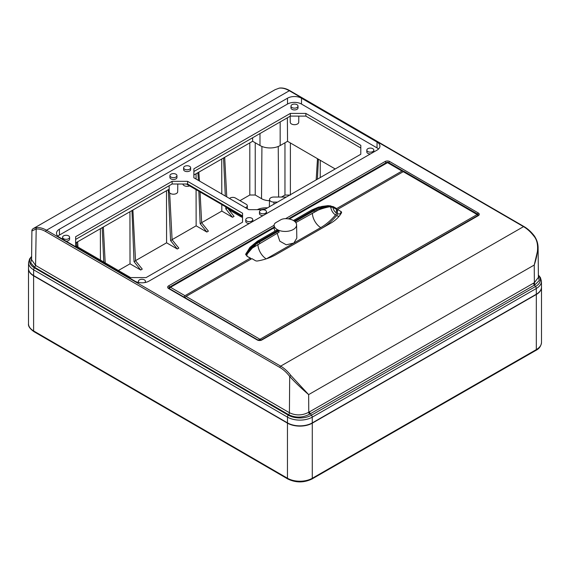 <?xml version="1.0" encoding="UTF-8"?>
<svg xmlns="http://www.w3.org/2000/svg" width="570" height="570" viewBox="0 0 570 570"><rect width="100%" height="100%" fill="white"/><g stroke="black" fill="none" stroke-linecap="round" stroke-linejoin="round"><path stroke-width="0.85" d="M536.327 294.483L536.327 349.588A17.556 10.139 180 0 0 541.5 342.399L541.5 287.301A17.556 10.139 0 0 1 536.327 294.483L312.282 423.168A17.556 10.139 180 0 1 287.451 423.132L33.609 275.816A17.556 10.139 180 0 1 28.5 268.669A17.556 10.139 180 0 1 28.5 268.534M135.532 260.647L166.583 242.806L177.27 249.012L178.83 248.114L172.097 239.763L169.661 192.867M118.368 270.501L130.024 263.81L129.931 211.734M100.427 260.091L100.37 228.713M239.97 200.661L249.803 195.011L255.239 195.018L261.523 198.666A12.098 6.983 0 0 0 269.503 200.718M221.73 159.009L221.787 193.985M221.808 204.58L221.816 211.085L232.503 217.284L234.063 216.393L227.323 207.779M201.659 222.663L221.816 211.085M196.059 173.757L196.066 179.051M196.08 189.653L196.144 225.827L206.832 232.033L208.392 231.135L201.659 222.785L200.056 191.962M172.097 239.642L196.144 225.827M166.497 190.736L166.583 242.806M130.024 263.81L140.712 270.009L142.265 269.118L135.539 260.761L132.91 210.287L131.976 210.822L134.036 261.63L140.712 270.009M281.495 197.049L284.957 195.061L290.387 195.068M229.005 208.755L229.005 208.905A3.783 2.187 0 0 0 230.102 210.458L240.939 216.75A3.783 2.187 0 0 0 242.556 217.305M277.497 202.108L273.899 202.108A4.389 2.537 180 0 1 269.524 199.543A4.389 2.537 180 0 1 273.928 197.035L286.297 197.056M245.371 207.672A3.684 2.13 180 0 0 247.309 205.784A3.684 2.13 180 0 0 246.233 204.295L235.403 198.011A3.684 2.13 0 0 0 229.553 198.488M267.508 207.851A13.652 7.88 0 0 0 257.277 209.667M265.349 209.09A11.457 6.612 0 0 0 261.317 209.674M320.226 177.569L320.255 160.291M318.43 159.23L317.39 179.194M316.172 179.899L317.504 158.695M318.195 159.365L317.269 158.823M76.9 246.44L76.515 242.414M76.743 242.549L77.677 242.008L77.94 247.038M102.187 227.665L103.804 262.05M105.201 262.863L103.348 227.266L102.415 227.801M135.539 260.761L134.036 261.63M177.27 249.012L170.594 240.626L168.314 189.689M168.542 189.824L169.176 189.461M170.594 240.626L172.097 239.763M198.41 180.412L197.876 172.71M206.832 232.033L200.156 223.647L198.844 191.256M198.809 172.176L199.493 181.039M198.104 172.845L199.037 172.304M200.156 223.647L201.659 222.785M225.307 196.023L223.547 157.968M225.748 206.867L225.827 208.905L227.33 208.036M232.503 217.284L225.827 208.905M224.48 157.427L223.775 158.097M226.753 196.864L224.708 157.562M75.632 242.92L169.169 189.197M177.783 184.253L178.189 184.017M193.871 175.004L252.638 141.26L252.66 137.74M33.609 275.545A17.556 10.139 180 0 1 28.5 268.335L28.564 262.642A17.499 10.103 180 0 0 33.651 269.824L33.609 275.545L287.451 422.862L287.494 417.14A17.499 10.103 0 0 0 312.239 417.176L312.282 422.897A17.556 10.139 180 0 1 287.451 422.862M538.101 248.328L538.408 277.383L534.375 282.677L308.776 412.253C302.307 415.616 295.851 415.772 289.418 412.723A2.195 1.268 -59.9 0 1 288.783 414.511L288.634 414.711C295.623 418.017 302.613 417.846 309.603 414.205L310.322 413.77L311.462 415.195L535.508 286.511A2.195 1.261 60.1 0 1 536.284 288.498L536.327 294.22L312.282 422.897M536.327 294.22A17.556 10.139 0 0 0 541.5 286.966L541.436 281.274A17.499 10.103 180 0 1 536.284 288.498L312.239 417.176A2.195 1.261 60.1 0 0 311.462 415.195A16.402 9.469 0 0 1 288.27 415.159L34.428 267.843A2.195 1.268 120.1 0 0 33.651 269.824L287.494 417.14A2.195 1.268 -59.9 0 1 288.27 415.159L288.634 414.711M335.203 168.962L287.551 141.31L280.162 145.557A14.264 8.237 180 0 1 259.991 145.521L252.638 141.26M31.621 256.671A16.402 9.469 180 0 0 34.428 267.843L35.575 265.413L31.592 259.642L31.899 230.943L35.846 229.126A26.334 15.297 60.6 0 1 45.7 231.562A1.097 0.634 120.1 0 1 46.476 230.223L289.339 90.737C285.648 88.621 282.25 87.766 279.122 88.172L275.068 89.697L33.416 228.492L36.216 227.694C39.366 227.266 42.793 228.114 46.476 230.223L280.661 366.139L523.524 226.646C527.207 228.812 530.634 231.919 533.784 235.966C538.707 241.523 538.864 251.213 534.24 265.036L308.641 394.611L308.776 412.253A2.195 1.211 -121.8 0 0 309.603 414.205M287.501 98.197L59.408 229.204A9.911 5.721 180 0 0 56.487 233.28A9.911 5.721 180 0 0 59.373 237.298L134.905 281.131A9.911 5.721 180 0 0 148.927 281.153L377.012 150.152A9.911 5.721 0 0 0 379.934 146.112A9.911 5.721 0 0 0 377.048 142.058L301.516 98.218A9.911 5.721 0 0 0 287.501 98.197L287.522 104.039L59.437 235.047A9.875 5.7 0 0 0 57.891 236.194M337.469 210.351L336.414 210.957L336.649 208.577L401.964 171.064L403.303 171.128L403.332 171.648M404.472 171.655A2.195 1.268 120.1 0 0 404.365 171.584A2.195 1.268 120.1 0 0 403.261 171.684L337.469 209.482L337.469 213.508A4.938 2.843 -119.9 0 0 340.945 211.498A2.195 1.268 180 0 1 341.587 212.396A2.195 1.268 180 0 1 341.487 212.767A44.168 25.5 180 0 1 330.422 223.355L275.966 254.633A44.168 25.5 0 0 1 257.562 260.967A2.195 1.268 0 0 1 255.374 260.647L251.89 258.63L186.098 296.421A2.195 1.268 -59.9 0 0 184.958 297.647M323.083 227.565A44.168 25.565 120.1 0 0 336.642 215.567A2.195 1.268 120.1 0 0 337.469 213.508M285.584 218.673L385.042 161.545A3.292 1.902 180 0 1 389.702 161.552L478.316 212.981A3.292 1.902 180 0 1 478.301 215.667A1.097 0.634 -119.9 0 0 477.753 215.61A1.097 0.634 -119.9 0 0 477.681 215.667L478.194 214.427A2.195 1.268 120.1 0 0 477.126 214.555L403.261 171.684M478.194 214.427L477.56 214.071L478.194 214.427M261.423 339.877L478.03 215.417A2.195 1.261 -119.9 0 0 477.126 214.555L259.956 339.285A2.195 1.261 60.1 0 1 260.846 340.126M260.861 340.147L261.26 339.969A1.097 0.634 -119.9 0 1 261.338 339.912A1.097 0.634 -119.9 0 1 261.879 339.969A3.292 1.902 0 0 1 257.227 339.962A1.097 0.634 -59.9 0 1 257.775 339.912L261.338 339.912L478.002 215.439M186.098 296.421L259.956 339.285A2.195 1.268 120.1 0 0 258.951 340.283M250.779 259.264L250.294 258.174L184.979 295.695L183.761 297.227M250.722 258.424L247.024 256.279L250.579 258.153M336.635 215.574L337.233 214.584M266.496 258.773L320.739 227.615A12.07 6.954 60.1 0 1 312.374 213.066M336.414 210.957L336.386 212.909A2.195 1.247 121 0 1 335.538 214.947A44.168 25.116 -59 0 1 320.739 227.615M245.756 254.705L246.675 254.997L245.756 254.705L245.841 254.07L245.698 254.797M274.113 225.278L274.17 228.755L274.975 231.114M252.261 248.085L247.394 253.757C248.798 251.285 251.377 248.841 252.261 248.085L246.518 254.676C246.546 253.842 249.738 249.56 251.648 247.651L252.261 248.085L279.072 232.197L278.759 230.287L276.642 230.152L257.348 241.238A4.532 2.608 60.1 0 1 259.022 241.188A4.532 2.608 60.1 0 1 259.215 241.267L256.144 243.069L259.022 241.188M278.759 230.287A11.25 6.377 -0.9 0 0 290.515 230.672A11.25 6.377 -0.9 0 0 296.607 224.886A11.25 6.377 -0.9 0 0 294.498 221.238A11.25 6.377 -0.9 0 0 294.177 221.003A11.25 6.377 -0.9 0 0 285.413 218.673A6.584 3.734 179.1 0 0 280.739 219.806L276.058 222.499A6.584 3.734 -0.9 0 0 274.113 225.157A11.25 6.377 179.1 0 0 274.113 225.221A11.25 6.377 179.1 0 0 278.331 230.102M296.607 224.886L296.806 238.132L293.842 243.041L286.261 244.808L279.792 241.167L277.177 233.28M246.767 255.631L247.088 254.334A44.168 25.5 180 0 1 255.467 245.713M246.767 255.624L247.302 256.251M246.675 254.997L247.031 254.897M245.77 254.341C245.478 254.078 247.216 251.662 250.992 247.095L256.144 243.069L256.614 243.761L259.649 241.958L259.215 241.267L278.545 230.166M250.992 247.095L251.648 247.651L256.614 243.761M247.394 253.757L246.881 254.085M246.782 254.313L246.739 254.989M295.809 222.585L321.352 208.349L330.009 206.71A44.168 25.5 -0 0 0 315.331 211.356M330.835 205.977L330.828 206.696L330.258 207.095L330.009 206.71L330.101 206.29L330.828 206.696M336.649 208.577L333.372 206.682L332.987 207.352L330.258 207.095M330.358 206.304L330.835 206.247C330.066 205.877 324.665 206.525 322.136 207.167L321.544 208.292L330.101 206.29M330.03 205.948L327.942 205.656L321.765 206.447L322.136 207.167L314.106 210.679L313.671 209.988L316.507 208.399L313.479 209.91A4.532 2.608 60.1 0 1 313.671 209.988L294.341 221.089M321.765 206.447L316.507 208.399L316.948 209.112M330.835 206.247L330.906 206.618M168.948 287.565L169.162 288.484A1.097 0.634 -59.9 0 0 168.613 288.541L257.227 339.962M337.469 209.482L340.945 211.498M287.522 104.039A9.875 5.7 180 0 1 301.494 104.061L377.026 147.894A9.875 5.7 180 0 1 378.537 149.026M249.346 223.476A3.534 2.038 180 0 1 245.756 221.431L245.777 219.635A3.513 2.031 0 0 0 247.929 221.516A3.513 2.031 0 0 0 251.762 221.089A3.513 2.031 0 0 0 252.802 219.635A3.513 2.031 0 0 0 250.629 217.776A3.513 2.031 0 0 0 246.81 218.21A3.513 2.031 0 0 0 245.777 219.635M252.802 219.635L252.816 221.431A3.534 2.038 180 0 1 252.816 221.481M176.957 175.617L176.978 177.412A3.534 2.038 180 0 1 175.938 178.873A3.534 2.038 180 0 1 172.076 179.308A3.534 2.038 180 0 1 169.917 177.412L169.931 175.617A3.513 2.031 0 0 0 172.09 177.505A3.513 2.031 0 0 0 175.923 177.071A3.513 2.031 0 0 0 176.957 175.617A3.513 2.031 0 0 0 174.783 173.757A3.513 2.031 0 0 0 170.972 174.199A3.513 2.031 0 0 0 169.931 175.617M69.604 237.284A3.513 2.031 0 0 0 67.431 235.417A3.513 2.031 0 0 0 63.612 235.859A3.513 2.031 0 0 0 62.579 237.284A3.513 2.031 0 0 0 64.731 239.165A3.513 2.031 0 0 0 68.564 238.73A3.513 2.031 0 0 0 69.604 237.284L69.618 239.072A3.534 2.038 180 0 1 68.578 240.533A3.534 2.038 180 0 1 65.963 241.124M62.565 239.151A3.534 2.038 180 0 1 62.557 239.072L62.579 237.284M242.535 222.193L242.571 213.23L187.63 181.346L172.112 181.317L75.646 236.728L75.603 245.684L130.551 277.576L146.07 277.597L242.535 222.193M264.316 209.682L248.798 209.66L193.85 177.769L193.893 168.813L290.351 113.401L305.869 113.43L360.817 145.314L360.781 154.278L264.316 209.682M290.978 106.098L290.957 107.887A3.534 2.038 0 0 0 293.123 109.782A3.534 2.038 0 0 0 296.977 109.347A3.534 2.038 0 0 0 298.024 107.887L298.003 106.098A3.513 2.031 180 0 1 296.97 107.545A3.513 2.031 180 0 1 293.13 107.979A3.513 2.031 180 0 1 290.978 106.098A3.513 2.031 180 0 1 292.011 104.673A3.513 2.031 180 0 1 295.83 104.232A3.513 2.031 180 0 1 298.003 106.098M183.626 167.758L183.604 169.547A3.534 2.038 0 0 0 185.77 171.442A3.534 2.038 0 0 0 189.625 171.007A3.534 2.038 0 0 0 190.665 169.547L190.651 167.758A3.513 2.031 180 0 1 189.611 169.204A3.513 2.031 180 0 1 185.777 169.639A3.513 2.031 180 0 1 183.626 167.758A3.513 2.031 180 0 1 184.659 166.333A3.513 2.031 180 0 1 188.478 165.891A3.513 2.031 180 0 1 190.651 167.758M266.511 213.622A3.534 2.038 0 0 0 266.511 213.565L266.489 211.769A3.513 2.031 180 0 1 265.456 213.223A3.513 2.031 180 0 1 261.623 213.65A3.513 2.031 180 0 1 259.471 211.769A3.513 2.031 180 0 1 260.504 210.344A3.513 2.031 180 0 1 264.316 209.91A3.513 2.031 180 0 1 266.489 211.769M259.471 211.769L259.45 213.565A3.534 2.038 0 0 0 263.034 215.617M373.863 151.962A3.534 2.038 0 0 0 373.863 151.905L373.842 150.109A3.513 2.031 180 0 1 372.809 151.563A3.513 2.031 180 0 1 368.975 151.99A3.513 2.031 180 0 1 366.824 150.109A3.513 2.031 180 0 1 367.857 148.685A3.513 2.031 180 0 1 371.668 148.25A3.513 2.031 180 0 1 373.842 150.109M366.824 150.109L366.802 151.905A3.534 2.038 0 0 0 370.393 153.957M144.63 282.606A3.513 2.031 0 0 0 145.443 281.295A3.513 2.031 0 0 0 143.27 279.435A3.513 2.031 0 0 0 139.458 279.87A3.513 2.031 0 0 0 138.424 281.295A3.513 2.031 0 0 0 139.23 282.606M75.618 245.691L75.646 236.728M75.646 239.414L172.112 184.01L172.112 181.317M172.112 184.01L187.63 184.032L187.63 181.346M242.564 215.916L187.63 184.032M169.126 185.72L169.204 191.777A4.239 2.451 0 0 0 171.834 194.021A4.239 2.451 0 0 0 176.436 193.494A4.239 2.451 0 0 0 177.683 191.777L177.783 184.017M287.551 141.31L287.373 117.805M360.81 148.001L305.869 116.116L290.351 116.095L290.351 113.401M290.351 116.095L193.893 171.499L193.864 177.776M298.808 116.102L298.73 122.258A4.239 2.451 180 0 1 297.483 123.975A4.239 2.451 180 0 1 292.88 124.502A4.239 2.451 180 0 1 290.251 122.258L290.173 116.195M189.596 185.891A4.239 2.451 180 0 1 185.293 186.098A4.239 2.451 180 0 1 182.899 184.024M305.869 116.116L305.869 113.43M193.893 171.499L193.893 168.813M279.884 367.472A26.334 15.297 60.6 0 1 289.688 376.442L290.878 375.48C287.75 371.412 284.352 368.298 280.661 366.139A1.097 0.634 -59.9 0 0 279.884 367.472L45.7 231.562M290.878 375.48L308.641 394.611C301.095 388.12 294.776 382.064 289.688 376.442L289.418 412.723L35.575 265.413L36.216 227.694M288.534 414.597L34.791 267.394L30.773 262.955L31.607 257.811M538.394 275.823L539.213 280.597L535.095 284.694L310.322 413.77A2.195 1.261 -119.9 0 1 309.553 411.789M279.393 88.086L279.386 88.086C282.677 87.673 286.183 88.542 289.888 90.687A1.097 0.634 -59.9 0 0 289.339 90.737L523.524 226.646A1.097 0.634 120.1 0 1 524.072 226.596C527.749 228.755 531.14 231.826 534.247 235.816C536.926 239.728 538.215 243.967 538.101 248.534L534.24 265.036L534.375 282.677A2.195 1.311 -117.8 0 0 535.095 284.694M275.068 89.697L279.122 88.172M534.154 236.03L533.784 235.966M536.327 349.588L312.282 478.273A1.646 0.948 60.1 0 1 311.94 479.021L535.985 350.343A1.646 0.948 60.1 0 0 536.327 349.588M312.282 423.168L312.282 478.273A17.556 10.139 0 0 1 287.451 478.23L287.451 423.132M33.609 275.816L33.609 330.921A1.646 0.955 120.1 0 0 33.951 331.669C29.889 328.74 28.073 326.111 28.5 323.767A17.556 10.139 0 0 0 33.609 330.921L287.451 478.23A1.646 0.955 -59.9 0 0 287.793 478.985C295.823 482.861 303.874 482.868 311.94 479.021M249.803 195.011L249.81 142.885M273.899 204.174L273.899 202.108M230.102 210.458L230.116 209.404M240.939 216.75L240.946 215.688M290.387 142.956L290.387 194.705M284.957 195.061L284.957 142.799M278.238 146.483L278.623 197.042M261.523 198.666L261.922 146.462M255.239 195.018L255.239 142.771M187.003 184.032L242.564 216.272M168.613 288.541A3.292 1.902 0 0 1 168.627 285.848L274.113 225.264M478.301 215.667L261.879 339.969M385.042 161.545A1.097 0.634 60.1 0 1 385.819 162.892L288.356 218.873L386.41 162.557A2.195 1.261 60.1 0 1 387.507 162.671A2.195 1.268 -59.9 0 1 388.605 162.564A2.195 2.195 0 0 0 386.41 162.557M168.627 285.848A1.097 0.634 60.1 0 1 169.397 287.195L169.397 287.202A2.195 1.268 0 0 0 169.034 287.48M169.14 287.472A2.195 1.261 60.1 0 1 169.418 287.187L274.142 227.045L169.397 287.195M168.863 287.643A2.195 2.195 0 0 1 169.418 287.187A2.195 1.261 60.1 0 1 170.516 287.301A2.195 1.268 120.1 0 0 169.34 288.591M274.156 227.772L170.516 287.301L184.979 295.695M289.346 219.044L387.507 162.671L401.964 171.064M389.702 161.552A1.097 0.634 120.1 0 0 388.932 162.756M403.303 171.242L403.745 171.499M478.316 212.981A1.097 0.634 120.1 0 0 477.567 214.064M247.024 256.279L246.24 254.947M279.051 230.814L259.649 241.958L259.671 243.34M266.226 258.858A12.07 6.954 60.1 0 1 257.918 244.323M246.953 255.98A6.876 3.962 60.1 0 1 246.86 255.203L246.782 254.975M294.989 221.659L314.106 210.679L314.127 212.061M293.422 220.519L311.804 209.96A4.532 2.608 60.1 0 1 313.479 209.91M333.372 206.682L331.077 206.226M336.293 209.268L332.987 207.352A4.938 2.843 60.1 0 0 336.386 212.909M335.538 214.947A6.876 3.962 60.1 0 1 330.785 206.995L330.764 206.746M336.642 215.567A6.876 3.962 -119.9 0 0 339.171 216.208M59.437 235.047L59.408 229.204M280.162 121.944L280.162 145.557M259.991 145.521L259.991 133.537M377.026 147.894L377.048 142.058M301.494 104.061L301.516 98.218M533.598 283.105A2.195 1.261 -119.9 0 0 534.368 285.093L535.508 286.511A16.402 9.469 180 0 0 538.386 275.317M28.5 323.767L28.5 268.669M33.951 331.669L287.793 478.985M541.5 342.399C541.087 346.061 539.249 348.705 535.985 350.343M269.524 199.543L269.368 206.775M247.309 205.784L247.337 208.812M186.39 184.032L242.556 216.621M404.365 171.584L478.13 214.391M257.775 339.912L169.162 288.484M257.348 241.238L249.902 247.416L245.841 254.07M274.17 228.755L274.113 225.221M403.068 170.957L388.605 162.564M321.544 208.292L324.779 207.402M311.804 209.96L318.488 207.145L327.942 205.656M331.042 206.119A0.549 0.549 0 0 0 330.778 205.905L327.9 205.656M138.424 281.295L138.41 282.449M145.443 281.295L145.457 282.449M31.621 256.393L29.604 258.887L28.564 262.642M31.899 230.943C31.799 229.995 32.312 229.176 33.416 228.492M541.436 281.274L540.403 277.533L538.386 275.039M524.072 226.596L289.888 90.687"/></g></svg>

